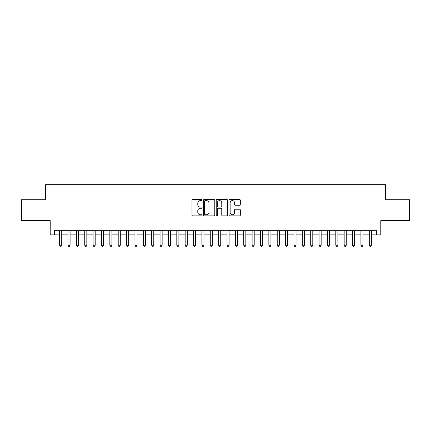 <?xml version="1.0" encoding="UTF-8"?>
<svg xmlns="http://www.w3.org/2000/svg" width="431" height="431" viewBox="0 0 431 431"><rect width="100%" height="100%" fill="white"/><g stroke="black" fill="none" stroke-linecap="round" stroke-linejoin="round"><path stroke-width="0.65" d="M202.112 200.038A0.576 0.576 0 0 0 201.536 199.461L192.808 199.461A0.819 0.819 0 0 0 191.984 200.28L191.984 215.069A0.819 0.819 0 0 0 192.808 215.888L201.536 215.888A0.576 0.576 0 0 0 202.112 215.317A0.576 0.576 0 0 0 201.536 214.74L200.404 214.74A2.629 2.629 0 0 1 197.775 212.111L197.775 210.878A2.629 2.629 0 0 1 200.404 208.248L201.536 208.248A0.576 0.576 0 0 0 202.112 207.677A0.576 0.576 0 0 0 201.536 207.101L200.404 207.101A2.629 2.629 0 0 1 197.775 204.472L197.775 203.238A2.629 2.629 0 0 1 200.404 200.609L201.536 200.609A0.576 0.576 0 0 0 202.112 200.038M239.507 205.253A0.819 0.819 0 0 0 240.331 204.429L240.331 200.28A0.819 0.819 0 0 0 239.507 199.461L229.815 199.461A0.819 0.819 0 0 0 228.99 200.28L228.99 215.069A0.819 0.819 0 0 0 229.815 215.888L239.507 215.888A0.819 0.819 0 0 0 240.331 215.069L240.331 210.059A0.819 0.819 0 0 0 239.507 209.234L235.358 209.234A0.819 0.819 0 0 0 234.539 210.059L234.539 212.542A2.198 2.198 0 0 1 232.341 214.74A2.198 2.198 0 0 1 230.143 212.542L230.143 202.807A2.198 2.198 0 0 1 232.341 200.609A2.198 2.198 0 0 1 234.539 202.807L234.539 204.429A0.819 0.819 0 0 0 235.358 205.253L239.507 205.253M54.398 234.873L54.398 230.687L376.602 230.687L376.602 234.873L380.788 234.873L380.788 220.645L409.45 220.645L409.45 199.725L385.389 199.725L385.389 184.662L45.611 184.662L45.611 199.725L21.55 199.725L21.55 220.645L50.211 220.645L50.211 234.873L59.629 234.873M214.783 200.28A0.819 0.819 0 0 0 213.959 199.461L204.267 199.461A0.819 0.819 0 0 0 203.443 200.28L203.443 215.069A0.819 0.819 0 0 0 204.267 215.888L213.959 215.888A0.819 0.819 0 0 0 214.783 215.069L214.783 200.28M217.041 199.461L226.733 199.461A0.819 0.819 0 0 1 227.557 200.28L227.557 215.069A0.819 0.819 0 0 1 226.733 215.888L222.585 215.888A0.819 0.819 0 0 1 221.766 215.069L221.766 209.073A0.819 0.819 0 0 0 220.941 208.248L218.188 208.248A0.819 0.819 0 0 0 217.369 209.073L217.369 215.317A0.576 0.576 0 0 1 216.793 215.888A0.576 0.576 0 0 1 216.217 215.317L216.217 200.28A0.819 0.819 0 0 1 217.041 199.461M61.719 234.873L67.996 234.873M70.091 234.873L76.368 234.873M78.458 234.873L84.735 234.873M86.83 234.873L93.107 234.873M95.197 234.873L101.474 234.873M103.564 234.873L109.84 234.873M111.936 234.873L118.213 234.873M120.303 234.873L126.579 234.873M128.67 234.873L134.951 234.873M137.042 234.873L143.318 234.873M145.409 234.873L151.685 234.873M153.781 234.873L160.057 234.873M162.148 234.873L168.424 234.873M170.514 234.873L176.796 234.873M178.887 234.873L185.163 234.873M187.253 234.873L193.53 234.873M195.626 234.873L201.902 234.873M203.992 234.873L210.269 234.873M212.359 234.873L218.641 234.873M220.731 234.873L227.008 234.873M229.098 234.873L235.374 234.873M237.47 234.873L243.747 234.873M245.837 234.873L252.113 234.873M254.204 234.873L260.486 234.873M262.576 234.873L268.852 234.873M270.943 234.873L277.219 234.873M279.315 234.873L285.591 234.873M287.682 234.873L293.958 234.873M296.049 234.873L302.33 234.873M304.421 234.873L310.697 234.873M312.787 234.873L319.064 234.873M321.16 234.873L327.436 234.873M329.526 234.873L335.803 234.873M337.893 234.873L344.17 234.873M346.265 234.873L352.542 234.873M354.632 234.873L360.909 234.873M363.004 234.873L369.281 234.873M371.371 234.873L376.602 234.873M205.172 200.609A0.576 0.576 0 0 0 204.596 201.185L204.596 214.164A0.576 0.576 0 0 0 205.172 214.74L206.363 214.74A2.629 2.629 0 0 0 208.992 212.111L208.992 203.238A2.629 2.629 0 0 0 206.363 200.609L205.172 200.609M221.766 202.85A2.198 2.198 0 0 0 219.568 200.652A2.198 2.198 0 0 0 217.369 202.85L217.369 206.277A0.819 0.819 0 0 0 218.188 207.101L220.941 207.101A0.819 0.819 0 0 0 221.766 206.277L221.766 202.85M61.719 230.687L61.719 245.25L59.629 245.25L59.629 230.687M61.719 245.25L61.094 246.338L60.254 246.338L59.629 245.25M70.091 230.687L70.091 245.25L67.996 245.25L67.996 230.687M70.091 245.25L69.461 246.338L68.626 246.338L67.996 245.25M78.458 230.687L78.458 245.25L76.368 245.25L76.368 230.687M78.458 245.25L77.833 246.338L76.993 246.338L76.368 245.25M86.83 230.687L86.83 245.25L84.735 245.25L84.735 230.687M86.83 245.25L86.2 246.338L85.365 246.338L84.735 245.25M95.197 230.687L95.197 245.25L93.107 245.25L93.107 230.687M95.197 245.25L94.567 246.338L93.732 246.338L93.107 245.25M103.564 230.687L103.564 245.25L101.474 245.25L101.474 230.687M103.564 245.25L102.939 246.338L102.099 246.338L101.474 245.25M111.936 230.687L111.936 245.25L109.84 245.25L109.84 230.687M111.936 245.25L111.306 246.338L110.471 246.338L109.84 245.25M120.303 230.687L120.303 245.25L118.213 245.25L118.213 230.687M120.303 245.25L119.678 246.338L118.837 246.338L118.213 245.25M128.67 230.687L128.67 245.25L126.579 245.25L126.579 230.687M128.67 245.25L128.045 246.338L127.21 246.338L126.579 245.25M137.042 230.687L137.042 245.25L134.951 245.25L134.951 230.687M137.042 245.25L136.411 246.338L135.576 246.338L134.951 245.25M145.409 230.687L145.409 245.25L143.318 245.25L143.318 230.687M145.409 245.25L144.784 246.338L143.943 246.338L143.318 245.25M153.781 230.687L153.781 245.25L151.685 245.25L151.685 230.687M153.781 245.25L153.15 246.338L152.315 246.338L151.685 245.25M162.148 230.687L162.148 245.25L160.057 245.25L160.057 230.687M162.148 245.25L161.523 246.338L160.682 246.338L160.057 245.25M170.514 230.687L170.514 245.25L168.424 245.25L168.424 230.687M170.514 245.25L169.889 246.338L169.054 246.338L168.424 245.25M178.887 230.687L178.887 245.25L176.796 245.25L176.796 230.687M178.887 245.25L178.256 246.338L177.421 246.338L176.796 245.25M187.253 230.687L187.253 245.25L185.163 245.25L185.163 230.687M187.253 245.25L186.628 246.338L185.788 246.338L185.163 245.25M195.626 230.687L195.626 245.25L193.53 245.25L193.53 230.687M195.626 245.25L194.995 246.338L194.16 246.338L193.53 245.25M203.992 230.687L203.992 245.25L201.902 245.25L201.902 230.687M203.992 245.25L203.367 246.338L202.527 246.338L201.902 245.25M212.359 230.687L212.359 245.25L210.269 245.25L210.269 230.687M212.359 245.25L211.734 246.338L210.899 246.338L210.269 245.25M220.731 230.687L220.731 245.25L218.641 245.25L218.641 230.687M220.731 245.25L220.101 246.338L219.266 246.338L218.641 245.25M229.098 230.687L229.098 245.25L227.008 245.25L227.008 230.687M229.098 245.25L228.473 246.338L227.633 246.338L227.008 245.25M237.47 230.687L237.47 245.25L235.374 245.25L235.374 230.687M237.47 245.25L236.84 246.338L236.005 246.338L235.374 245.25M245.837 230.687L245.837 245.25L243.747 245.25L243.747 230.687M245.837 245.25L245.212 246.338L244.372 246.338L243.747 245.25M254.204 230.687L254.204 245.25L252.113 245.25L252.113 230.687M254.204 245.25L253.579 246.338L252.744 246.338L252.113 245.25M262.576 230.687L262.576 245.25L260.486 245.25L260.486 230.687M262.576 245.25L261.946 246.338L261.111 246.338L260.486 245.25M270.943 230.687L270.943 245.25L268.852 245.25L268.852 230.687M270.943 245.25L270.318 246.338L269.477 246.338L268.852 245.25M279.315 230.687L279.315 245.25L277.219 245.25L277.219 230.687M279.315 245.25L278.685 246.338L277.85 246.338L277.219 245.25M287.682 230.687L287.682 245.25L285.591 245.25L285.591 230.687M287.682 245.25L287.057 246.338L286.216 246.338L285.591 245.25M296.049 230.687L296.049 245.25L293.958 245.25L293.958 230.687M296.049 245.25L295.424 246.338L294.588 246.338L293.958 245.25M304.421 230.687L304.421 245.25L302.33 245.25L302.33 230.687M304.421 245.25L303.79 246.338L302.955 246.338L302.33 245.25M312.787 230.687L312.787 245.25L310.697 245.25L310.697 230.687M312.787 245.25L312.163 246.338L311.322 246.338L310.697 245.25M321.16 230.687L321.16 245.25L319.064 245.25L319.064 230.687M321.16 245.25L320.529 246.338L319.694 246.338L319.064 245.25M329.526 230.687L329.526 245.25L327.436 245.25L327.436 230.687M329.526 245.25L328.901 246.338L328.061 246.338L327.436 245.25M337.893 230.687L337.893 245.25L335.803 245.25L335.803 230.687M337.893 245.25L337.268 246.338L336.433 246.338L335.803 245.25M346.265 230.687L346.265 245.25L344.17 245.25L344.17 230.687M346.265 245.25L345.635 246.338L344.8 246.338L344.17 245.25M354.632 230.687L354.632 245.25L352.542 245.25L352.542 230.687M354.632 245.25L354.007 246.338L353.167 246.338L352.542 245.25M363.004 230.687L363.004 245.25L360.909 245.25L360.909 230.687M363.004 245.25L362.374 246.338L361.539 246.338L360.909 245.25M371.371 230.687L371.371 245.25L369.281 245.25L369.281 230.687M371.371 245.25L370.746 246.338L369.906 246.338L369.281 245.25"/></g></svg>
